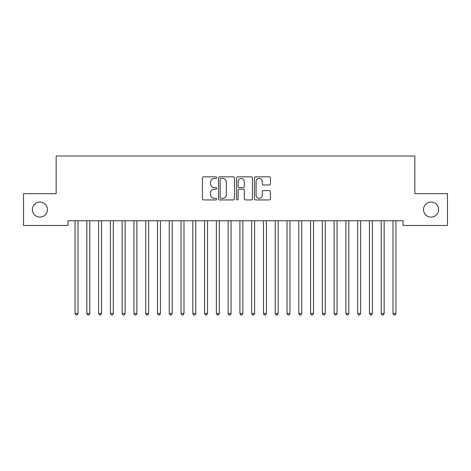 <?xml version="1.0" encoding="UTF-8"?>
<svg xmlns="http://www.w3.org/2000/svg" width="471" height="471" viewBox="0 0 471 471"><rect width="100%" height="100%" fill="white"/><g stroke="black" fill="none" stroke-linecap="round" stroke-linejoin="round"><path stroke-width="0.71" d="M216.66 177.638A0.807 0.807 0 0 0 215.853 176.831L203.572 176.831A1.154 1.154 0 0 0 202.418 177.985L202.418 198.791A1.154 1.154 0 0 0 203.572 199.945L215.853 199.945A0.807 0.807 0 0 0 216.66 199.139A0.807 0.807 0 0 0 215.853 198.326L214.264 198.326A3.697 3.697 0 0 1 210.566 194.629L210.566 192.898A3.697 3.697 0 0 1 214.264 189.195L215.853 189.195A0.807 0.807 0 0 0 216.66 188.388A0.807 0.807 0 0 0 215.853 187.582L214.264 187.582A3.697 3.697 0 0 1 210.566 183.878L210.566 182.147A3.697 3.697 0 0 1 214.264 178.45L215.853 178.45A0.807 0.807 0 0 0 216.66 177.638M423.547 209.583A7.536 7.536 0 0 0 431.083 217.119A7.536 7.536 0 0 0 438.619 209.583A7.536 7.536 0 0 0 431.083 202.047A7.536 7.536 0 0 0 423.547 209.583M32.381 209.583A7.536 7.536 0 0 0 39.917 217.119A7.536 7.536 0 0 0 47.453 209.583A7.536 7.536 0 0 0 39.917 202.047A7.536 7.536 0 0 0 32.381 209.583M269.277 184.979A1.154 1.154 0 0 0 270.436 183.825L270.436 177.985A1.154 1.154 0 0 0 269.277 176.831L255.641 176.831A1.154 1.154 0 0 0 254.481 177.985L254.481 198.791A1.154 1.154 0 0 0 255.641 199.945L269.277 199.945A1.154 1.154 0 0 0 270.436 198.791L270.436 191.738A1.154 1.154 0 0 0 269.277 190.584L263.442 190.584A1.154 1.154 0 0 0 262.288 191.738L262.288 195.235A3.091 3.091 0 0 1 259.191 198.326A3.091 3.091 0 0 1 256.1 195.235L256.1 181.541A3.091 3.091 0 0 1 259.191 178.45A3.091 3.091 0 0 1 262.288 181.541L262.288 183.825A1.154 1.154 0 0 0 263.442 184.979L269.277 184.979M403.058 220.769L67.942 220.769L67.942 225.479L23.55 225.479L23.55 193.687L56.167 193.687L56.167 156.007L414.833 156.007L414.833 193.687L447.45 193.687L447.45 225.479L403.058 225.479L403.058 220.769M234.487 177.985A1.154 1.154 0 0 0 233.333 176.831L219.692 176.831A1.154 1.154 0 0 0 218.538 177.985L218.538 198.791A1.154 1.154 0 0 0 219.692 199.945L233.333 199.945A1.154 1.154 0 0 0 234.487 198.791L234.487 177.985M237.667 176.831L251.308 176.831A1.154 1.154 0 0 1 252.462 177.985L252.462 198.791A1.154 1.154 0 0 1 251.308 199.945L245.468 199.945A1.154 1.154 0 0 1 244.314 198.791L244.314 190.355A1.154 1.154 0 0 0 243.16 189.195L239.286 189.195A1.154 1.154 0 0 0 238.132 190.355L238.132 199.139A0.807 0.807 0 0 1 237.319 199.945A0.807 0.807 0 0 1 236.513 199.139L236.513 177.985A1.154 1.154 0 0 1 237.667 176.831M220.964 178.45A0.807 0.807 0 0 0 220.157 179.257L220.157 197.52A0.807 0.807 0 0 0 220.964 198.326L222.642 198.326A3.697 3.697 0 0 0 226.339 194.629L226.339 182.147A3.697 3.697 0 0 0 222.642 178.45L220.964 178.45M244.314 181.6A3.091 3.091 0 0 0 241.223 178.509A3.091 3.091 0 0 0 238.132 181.6L238.132 186.422A1.154 1.154 0 0 0 239.286 187.582L243.16 187.582A1.154 1.154 0 0 0 244.314 186.422L244.314 181.6M74.913 220.769L74.983 220.94A1.177 1.177 -179.2 0 1 75.066 221.382L75.066 313.462L78.009 313.462L78.009 221.382A1.177 1.177 -179.2 0 1 78.092 220.94L78.162 220.769M78.009 313.462L77.126 314.993L75.949 314.993L75.066 313.462M86.688 220.769L86.758 220.94A1.177 1.177 -179.2 0 1 86.841 221.382L86.841 313.462L89.784 313.462L89.784 221.382A1.177 1.177 -179.2 0 1 89.867 220.94L89.937 220.769M89.784 313.462L88.901 314.993L87.724 314.993L86.841 313.462M98.463 220.769L98.533 220.94A1.177 1.177 -179.2 0 1 98.616 221.382L98.616 313.462L101.559 313.462L101.559 221.382A1.177 1.177 -179.2 0 1 101.642 220.94L101.712 220.769M101.559 313.462L100.676 314.993L99.499 314.993L98.616 313.462M110.238 220.769L110.308 220.94A1.177 1.177 -179.2 0 1 110.391 221.382L110.391 313.462L113.334 313.462L113.334 221.382A1.177 1.177 -179.2 0 1 113.417 220.94L113.487 220.769M113.334 313.462L112.451 314.993L111.274 314.993L110.391 313.462M122.013 220.769L122.083 220.94A1.177 1.177 -179.2 0 1 122.166 221.382L122.166 313.462L125.109 313.462L125.109 221.382A1.177 1.177 -179.2 0 1 125.192 220.94L125.262 220.769M125.109 313.462L124.226 314.993L123.049 314.993L122.166 313.462M133.788 220.769L133.858 220.94A1.177 1.177 -179.2 0 1 133.941 221.382L133.941 313.462L136.884 313.462L136.884 221.382A1.177 1.177 -179.2 0 1 136.967 220.94L137.037 220.769M136.884 313.462L136.001 314.993L134.824 314.993L133.941 313.462M145.563 220.769L145.633 220.94A1.177 1.177 -179.2 0 1 145.716 221.382L145.716 313.462L148.659 313.462L148.659 221.382A1.177 1.177 -179.2 0 1 148.742 220.94L148.812 220.769M148.659 313.462L147.776 314.993L146.599 314.993L145.716 313.462M157.338 220.769L157.408 220.94A1.177 1.177 -179.2 0 1 157.491 221.382L157.491 313.462L160.434 313.462L160.434 221.382A1.177 1.177 -179.2 0 1 160.517 220.94L160.587 220.769M160.434 313.462L159.551 314.993L158.374 314.993L157.491 313.462M169.113 220.769L169.183 220.94A1.177 1.177 -179.2 0 1 169.266 221.382L169.266 313.462L172.209 313.462L172.209 221.382A1.177 1.177 -179.2 0 1 172.292 220.94L172.362 220.769M172.209 313.462L171.326 314.993L170.149 314.993L169.266 313.462M180.888 220.769L180.958 220.94A1.177 1.177 -179.2 0 1 181.041 221.382L181.041 313.462L183.984 313.462L183.984 221.382A1.177 1.177 -179.2 0 1 184.067 220.94L184.137 220.769M183.984 313.462L183.101 314.993L181.924 314.993L181.041 313.462M192.663 220.769L192.733 220.94A1.177 1.177 -179.2 0 1 192.816 221.382L192.816 313.462L195.759 313.462L195.759 221.382A1.177 1.177 -179.2 0 1 195.842 220.94L195.912 220.769M195.759 313.462L194.876 314.993L193.699 314.993L192.816 313.462M204.438 220.769L204.508 220.94A1.177 1.177 -179.2 0 1 204.591 221.382L204.591 313.462L207.534 313.462L207.534 221.382A1.177 1.177 -179.2 0 1 207.617 220.94L207.687 220.769M207.534 313.462L206.651 314.993L205.474 314.993L204.591 313.462M216.213 220.769L216.283 220.94A1.177 1.177 -179.2 0 1 216.366 221.382L216.366 313.462L219.309 313.462L219.309 221.382A1.177 1.177 -179.2 0 1 219.392 220.94L219.462 220.769M219.309 313.462L218.426 314.993L217.249 314.993L216.366 313.462M227.988 220.769L228.058 220.94A1.177 1.177 -179.2 0 1 228.141 221.382L228.141 313.462L231.084 313.462L231.084 221.382A1.177 1.177 -179.2 0 1 231.167 220.94L231.237 220.769M231.084 313.462L230.201 314.993L229.024 314.993L228.141 313.462M239.763 220.769L239.833 220.94A1.177 1.177 -179.2 0 1 239.916 221.382L239.916 313.462L242.859 313.462L242.859 221.382A1.177 1.177 -179.2 0 1 242.942 220.94L243.012 220.769M242.859 313.462L241.976 314.993L240.799 314.993L239.916 313.462M251.538 220.769L251.608 220.94A1.177 1.177 -179.2 0 1 251.691 221.382L251.691 313.462L254.634 313.462L254.634 221.382A1.177 1.177 -179.2 0 1 254.717 220.94L254.787 220.769M254.634 313.462L253.751 314.993L252.574 314.993L251.691 313.462M263.313 220.769L263.383 220.94A1.177 1.177 -179.2 0 1 263.466 221.382L263.466 313.462L266.409 313.462L266.409 221.382A1.177 1.177 -179.2 0 1 266.492 220.94L266.562 220.769M266.409 313.462L265.526 314.993L264.349 314.993L263.466 313.462M275.088 220.769L275.158 220.94A1.177 1.177 -179.2 0 1 275.241 221.382L275.241 313.462L278.184 313.462L278.184 221.382A1.177 1.177 -179.2 0 1 278.267 220.94L278.337 220.769M278.184 313.462L277.301 314.993L276.124 314.993L275.241 313.462M286.863 220.769L286.933 220.94A1.177 1.177 -179.2 0 1 287.016 221.382L287.016 313.462L289.959 313.462L289.959 221.382A1.177 1.177 -179.2 0 1 290.042 220.94L290.112 220.769M289.959 313.462L289.076 314.993L287.899 314.993L287.016 313.462M298.638 220.769L298.708 220.94A1.177 1.177 -179.2 0 1 298.791 221.382L298.791 313.462L301.734 313.462L301.734 221.382A1.177 1.177 -179.2 0 1 301.817 220.94L301.887 220.769M301.734 313.462L300.851 314.993L299.674 314.993L298.791 313.462M310.413 220.769L310.483 220.94A1.177 1.177 -179.2 0 1 310.566 221.382L310.566 313.462L313.509 313.462L313.509 221.382A1.177 1.177 -179.2 0 1 313.592 220.94L313.662 220.769M313.509 313.462L312.626 314.993L311.449 314.993L310.566 313.462M322.188 220.769L322.258 220.94A1.177 1.177 -179.2 0 1 322.341 221.382L322.341 313.462L325.284 313.462L325.284 221.382A1.177 1.177 -179.2 0 1 325.367 220.94L325.437 220.769M325.284 313.462L324.401 314.993L323.224 314.993L322.341 313.462M333.963 220.769L334.033 220.94A1.177 1.177 -179.2 0 1 334.116 221.382L334.116 313.462L337.059 313.462L337.059 221.382A1.177 1.177 -179.2 0 1 337.142 220.94L337.212 220.769M337.059 313.462L336.176 314.993L334.999 314.993L334.116 313.462M345.738 220.769L345.808 220.94A1.177 1.177 -179.2 0 1 345.891 221.382L345.891 313.462L348.834 313.462L348.834 221.382A1.177 1.177 -179.2 0 1 348.917 220.94L348.987 220.769M348.834 313.462L347.951 314.993L346.774 314.993L345.891 313.462M357.513 220.769L357.583 220.94A1.177 1.177 -179.2 0 1 357.666 221.382L357.666 313.462L360.609 313.462L360.609 221.382A1.177 1.177 -179.2 0 1 360.692 220.94L360.762 220.769M360.609 313.462L359.726 314.993L358.549 314.993L357.666 313.462M369.288 220.769L369.358 220.94A1.177 1.177 -179.2 0 1 369.441 221.382L369.441 313.462L372.384 313.462L372.384 221.382A1.177 1.177 -179.2 0 1 372.467 220.94L372.537 220.769M372.384 313.462L371.501 314.993L370.324 314.993L369.441 313.462M381.063 220.769L381.133 220.94A1.177 1.177 -179.2 0 1 381.216 221.382L381.216 313.462L384.159 313.462L384.159 221.382A1.177 1.177 -179.2 0 1 384.242 220.94L384.312 220.769M384.159 313.462L383.276 314.993L382.099 314.993L381.216 313.462M392.838 220.769L392.908 220.94A1.177 1.177 -179.2 0 1 392.991 221.382L392.991 313.462L395.934 313.462L395.934 221.382A1.177 1.177 -179.2 0 1 396.017 220.94L396.087 220.769M395.934 313.462L395.051 314.993L393.874 314.993L392.991 313.462"/></g></svg>
